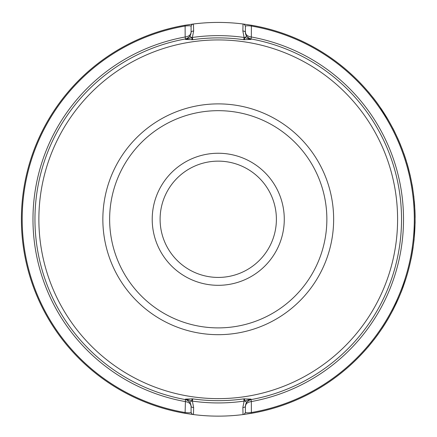 <?xml version="1.0" encoding="UTF-8"?>
<svg xmlns="http://www.w3.org/2000/svg" width="437" height="437" viewBox="0 0 437 437"><rect width="100%" height="100%" fill="white"/><g stroke="black" fill="none" stroke-linecap="round" stroke-linejoin="round"><path stroke-width="0.66" d="M185.594 39.45L192.384 37.462A183.649 183.649 0 0 1 244.108 37.462L242.852 31.022L243.027 23.991A196.858 196.858 0 0 0 193.465 23.991L193.64 31.022L192.384 37.462L192.701 39.701L185.479 39.445L189.931 36.38L191.095 32.272C190.838 35.834 188.981 38.063 185.517 38.948L185.479 39.445M242.852 31.022A2.715 1.306 180 0 1 245.397 32.327L246.561 36.38L251.013 39.445L250.975 38.948A6.79 6.79 0 0 1 245.397 32.272L245.397 26.684L245.397 32.272C245.692 34.884 247.67 36.457 251.33 36.992L251.379 26.04C247.02 25.515 245.031 25.734 245.397 26.684A2.715 2.715 0 0 0 243.027 23.991L251.51 25.259A196.858 196.858 0 0 1 251.51 413.309L243.027 414.571L242.852 407.541L244.108 401.106L243.791 398.866L251.013 399.118L246.561 402.182L245.397 406.295C245.654 402.734 247.517 400.505 250.975 399.615L251.013 399.118M250.898 399.118L244.108 401.106A183.649 183.649 0 0 1 192.384 401.106L193.64 407.541L193.465 414.571A196.858 196.858 0 0 0 243.027 414.571A2.715 2.715 0 0 0 245.397 411.878C245.026 412.834 247.02 413.047 251.379 412.523L251.33 401.57L250.975 399.615A183.278 183.278 0 0 0 250.975 38.948L251.33 36.992A185.266 185.266 0 0 1 251.33 401.57C247.67 402.111 245.692 403.684 245.397 406.295L245.397 411.878L245.397 406.295M193.64 407.541A2.715 1.306 180 0 1 191.095 406.241L191.095 411.878L191.095 406.241L189.931 402.182L185.479 399.118L185.119 412.523C189.472 413.047 191.466 412.834 191.095 411.878A2.715 2.715 0 0 0 193.465 414.571L184.982 413.309A196.858 196.858 0 0 1 184.982 25.259L193.465 23.991A2.715 2.715 0 0 0 191.095 26.684C191.466 25.734 189.472 25.521 185.119 26.04L185.162 36.992C188.822 36.457 190.8 34.884 191.095 32.272L191.095 26.684L191.095 32.272M380.583 107.928L387.892 119.421L379.84 106.857M380.195 107.371L381.179 108.802M381.523 109.316L381.971 109.977M400.543 144.986L397.566 137.955L400.592 144.986M414.336 201.381L414.789 208.187L414.068 199.152M373.859 339.855L369.303 345.514L373.859 339.855M378.016 334.289L377.53 334.961M386.346 321.725L385.429 323.216M381.747 328.919L385.5 323.101L381.796 328.919M389.072 317.109L387.75 319.387M395.927 304.026L391.71 312.357L395.927 304.026M401.21 292.042L405.929 278.68M413.173 246.774L411.878 254.76M413.708 242.65L414.063 239.962A196.858 196.858 0 0 0 414.09 239.7L415.117 222.903A196.858 196.858 0 0 0 415.123 222.641L415.101 219.937M406.891 163.017L406.94 163.017A196.858 196.858 0 0 1 407.552 165.11L409.95 174.549M409.742 173.669L408.562 168.961M408.688 169.43L410.348 176.073L408.688 169.43M191.095 406.295C190.838 402.734 188.981 400.505 185.517 399.615A183.278 183.278 0 0 1 185.392 399.593A183.278 183.278 0 0 1 185.517 38.948L185.162 36.992A185.266 185.266 0 0 0 185.162 401.57C188.822 402.111 190.8 403.684 191.095 406.295M245.397 32.272C245.654 35.834 247.517 38.063 250.975 38.948M185.479 399.118L192.701 398.866A181.388 181.388 0 0 0 243.791 398.866M251.013 39.445L243.791 39.701A181.388 181.388 0 0 0 192.701 39.701M189.745 36.331A6.79 6.79 0 0 1 189.27 36.899M246.747 402.237A6.79 6.79 0 0 1 247.222 401.669M242.852 407.541A2.715 1.306 180 0 0 245.397 406.241L245.397 411.878M193.64 31.022A2.715 1.306 180 0 0 191.095 32.327L191.095 26.684M218.249 103.886A115.401 115.401 0 0 1 318.185 276.982A115.401 115.401 0 0 1 118.307 276.982A115.401 115.401 0 0 1 218.249 103.886M218.249 110.67A108.611 108.611 0 0 1 312.308 273.589A108.611 108.611 0 0 1 124.19 273.589A108.611 108.611 0 0 1 218.249 110.67M284.279 219.281A66.036 66.036 0 0 1 185.228 276.468A66.036 66.036 0 0 1 185.228 162.094A66.036 66.036 0 0 1 284.279 219.281M276.392 219.281A58.148 58.148 0 0 1 189.172 269.64A58.148 58.148 0 0 1 189.172 168.928A58.148 58.148 0 0 1 276.392 219.281M367.752 347.344L367.801 347.344A196.858 196.858 0 0 0 369.347 345.514M378.065 334.289L373.908 339.855M389.596 316.273L385.549 323.101M387.761 319.452L382.73 327.51M388.575 318.054L388.362 318.431M388.247 318.628L388.018 319.015M381.998 328.613A196.858 196.858 0 0 0 389.001 317.317M392.726 310.532L399.068 297.215L395.977 304.026M403.362 286.382L401.357 291.676M402.335 289.026L401.215 291.911M411.086 258.835L411.135 258.835A196.858 196.858 0 0 0 411.927 254.76M412.14 253.597L413.167 247.173M411.501 257.011L412.075 253.935M414.09 239.7L415.117 222.903M415.095 217.588L415.145 217.588A196.858 196.858 0 0 0 414.921 209.755L414.871 209.755M413.79 196.175L413.877 196.95M414.331 201.315L414.724 206.357M413.741 196.175L413.834 196.95M411.993 184.43L412.042 184.43A196.858 196.858 0 0 1 412.681 188.194L412.632 188.194M412.818 189.39L412.681 188.194M406.967 163.28L408.737 169.43M408.611 168.961A196.858 196.858 0 0 0 407.716 165.699M406.334 161.193L406.383 161.193A196.858 196.858 0 0 0 403.783 153.36L403.733 153.36M398.724 140.556L402.543 149.967M398.336 139.785L398.713 140.648M399.713 142.986L400.008 143.691M395.185 132.995L394.644 131.799A196.858 196.858 0 0 0 392.726 128.036L392.677 128.036M380.649 107.955L381.725 109.54M381.872 109.763L382.987 111.446M386.106 116.362L387.87 119.301M387.93 119.405L388.504 120.465M381.78 109.621L386.849 117.591M380.988 108.452L381.381 109.026M383.287 111.899L385.592 115.532M386.155 116.444L387.477 118.635M382.856 111.315L383.38 112.123M382.643 110.998L382.987 111.517M384.298 113.554L386.778 117.553M378.387 104.798L378.437 104.798A196.858 196.858 0 0 0 372.537 96.965L372.488 96.965M369.735 93.573L369.784 93.573A196.858 196.858 0 0 0 368.249 91.743L368.2 91.743M192.701 398.866L192.384 401.106L191.892 400.893L189.931 402.182M191.936 398.773A2.715 0.279 94.9 0 1 191.892 400.893L185.594 399.118M184.982 413.309L185.119 412.523A196.06 196.06 0 0 1 185.119 26.04L184.982 25.259M189.931 36.38L191.892 37.669A2.715 0.279 -94.9 0 1 191.936 39.794M246.561 402.182L244.605 400.893A2.715 0.279 85.1 0 1 244.562 398.773M251.51 25.259L251.379 26.04A196.06 196.06 0 0 1 251.379 412.523L251.51 413.309M243.791 39.701L244.108 37.462L250.898 39.45M246.561 36.38L244.605 37.669A2.715 0.279 -85.1 0 0 244.562 39.794M218.249 39.931A179.35 179.35 0 0 1 396.867 235.423A179.35 179.35 0 0 1 186.096 395.731A179.35 179.35 0 0 1 218.249 39.931M191.122 412.255L191.253 412.796M191.51 413.326L192.089 413.976M192.58 414.298L193.099 414.5M191.122 26.313L191.253 25.772M191.51 25.242L192.083 24.592M192.575 24.27L193.094 24.068M245.375 412.255L245.239 412.796M244.982 413.326L244.507 413.894M244.168 414.15L243.813 414.347M243.556 414.451L243.027 414.571M245.375 26.313L245.239 25.772M244.982 25.242L244.409 24.587M243.917 24.27L243.398 24.068"/></g></svg>
